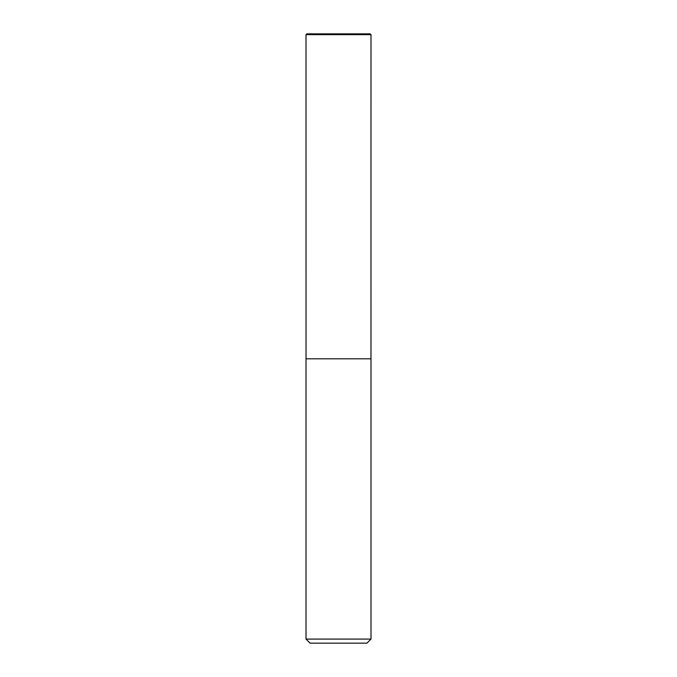<?xml version="1.0" encoding="UTF-8"?>
<svg xmlns="http://www.w3.org/2000/svg" width="677" height="677" viewBox="0 0 677 677"><rect width="100%" height="100%" fill="white"/><g stroke="black" fill="none" stroke-linecap="round" stroke-linejoin="round"><path stroke-width="1.02" d="M306.004 639.088L310.066 643.15L366.934 643.15L370.996 639.088L370.996 358.81L306.004 358.81L306.004 639.088L370.996 639.088M306.816 33.85L370.184 33.85L370.996 34.662L306.004 34.662L306.816 33.85M338.5 34.662L338.5 33.85L306.816 33.85L306.004 34.662L306.029 358.81L306.004 34.662M370.971 358.81L370.996 34.662"/></g></svg>
